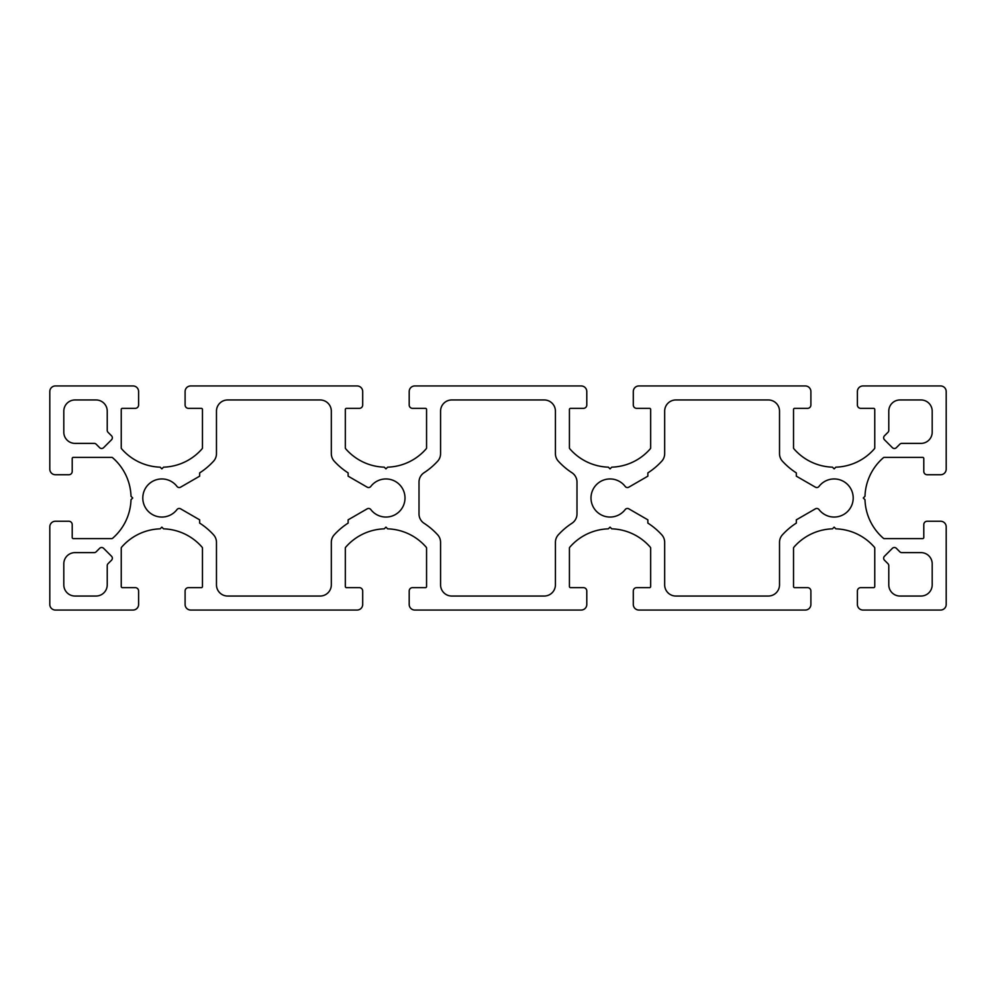<?xml version="1.0" encoding="UTF-8"?>
<svg xmlns="http://www.w3.org/2000/svg" width="996" height="996" viewBox="0 0 996 996"><rect width="100%" height="100%" fill="white"/><g stroke="black" fill="none" stroke-linecap="round" stroke-linejoin="round"><path stroke-width="1.49" d="M96.164 444.191L99.637 447.677A2.801 2.801 0 0 0 103.609 447.677L111.527 439.759A2.801 2.801 0 0 0 111.527 435.787L108.041 432.314A2.801 2.801 0 0 1 107.232 430.334L107.232 411.161A11.205 11.205 0 0 0 96.027 399.956L75.011 399.956A11.205 11.205 0 0 0 63.806 411.161L63.806 432.177A11.205 11.205 0 0 0 75.011 443.382L94.184 443.382A2.801 2.801 0 0 1 96.164 444.191M555.419 411.161A11.205 11.205 0 0 0 544.214 399.956L451.773 399.956A11.205 11.205 0 0 0 440.568 411.161L440.568 453.653A11.205 11.205 0 0 1 437.642 461.21A70.031 70.031 0 0 1 424.109 472.689A11.205 11.205 0 0 0 419.005 482.089L419.005 513.911A11.205 11.205 0 0 0 424.109 523.311A70.031 70.031 0 0 1 437.642 534.79A11.205 11.205 0 0 1 440.568 542.347L440.568 584.839A11.205 11.205 0 0 0 451.773 596.044L544.214 596.044A11.205 11.205 0 0 0 555.419 584.839L555.419 542.347A11.205 11.205 0 0 1 558.358 534.79A70.031 70.031 0 0 1 571.891 523.311A11.205 11.205 0 0 0 576.995 513.911L576.995 482.089A11.205 11.205 0 0 0 571.891 472.689A70.031 70.031 0 0 1 558.358 461.21A11.205 11.205 0 0 1 555.419 453.653L555.419 411.161M899.986 399.956A11.205 11.205 0 0 0 888.781 411.161L888.781 430.334A2.801 2.801 0 0 1 887.959 432.314L884.473 435.787A2.801 2.801 0 0 0 884.473 439.759L892.391 447.677A2.801 2.801 0 0 0 896.363 447.677L899.836 444.191A2.801 2.801 0 0 1 901.816 443.382L920.989 443.382A11.205 11.205 0 0 0 932.194 432.177L932.194 411.161A11.205 11.205 0 0 0 920.989 399.956L899.986 399.956M920.989 596.044A11.205 11.205 0 0 0 932.194 584.839L932.194 563.823A11.205 11.205 0 0 0 920.989 552.618L901.816 552.618A2.801 2.801 0 0 1 899.836 551.809L896.363 548.323A2.801 2.801 0 0 0 892.391 548.323L884.473 556.241A2.801 2.801 0 0 0 884.473 560.213L887.959 563.686A2.801 2.801 0 0 1 888.781 565.666L888.781 584.839A11.205 11.205 0 0 0 899.986 596.044L920.989 596.044M647.873 523.099A70.031 70.031 0 0 1 661.742 534.79A11.205 11.205 0 0 1 664.668 542.347L664.668 584.839A11.205 11.205 0 0 0 675.873 596.044L768.314 596.044A11.205 11.205 0 0 0 779.519 584.839L779.519 542.347A11.205 11.205 0 0 1 782.458 534.79A70.031 70.031 0 0 1 796.327 523.099L796.327 519.837L815.388 508.832A2.801 2.801 0 0 1 819.011 509.566A19.049 19.049 0 0 0 847.011 512.056A19.049 19.049 0 0 0 847.011 483.944A19.049 19.049 0 0 0 819.011 486.434A2.801 2.801 0 0 1 815.388 487.169L796.327 476.163L796.327 472.901A70.031 70.031 0 0 1 782.458 461.21A11.205 11.205 0 0 1 779.519 453.653L779.519 411.161A11.205 11.205 0 0 0 768.314 399.956L675.873 399.956A11.205 11.205 0 0 0 664.668 411.161L664.668 453.653A11.205 11.205 0 0 1 661.742 461.21A70.031 70.031 0 0 1 647.861 472.901L647.861 476.163L628.812 487.169A2.801 2.801 0 0 1 625.189 486.434A19.049 19.049 0 0 0 597.189 483.944A19.049 19.049 0 0 0 597.189 512.056A19.049 19.049 0 0 0 625.189 509.566A2.801 2.801 0 0 1 628.812 508.832L647.861 519.837L647.861 523.099M199.673 523.099A70.031 70.031 0 0 1 213.542 534.79A11.205 11.205 0 0 1 216.468 542.347L216.468 584.839A11.205 11.205 0 0 0 227.673 596.044L320.114 596.044A11.205 11.205 0 0 0 331.319 584.839L331.319 542.347A11.205 11.205 0 0 1 334.258 534.79A70.031 70.031 0 0 1 348.127 523.099L348.127 519.837L367.188 508.832A2.801 2.801 0 0 1 370.811 509.566A19.049 19.049 0 0 0 398.811 512.056A19.049 19.049 0 0 0 398.811 483.944A19.049 19.049 0 0 0 370.811 486.434A2.801 2.801 0 0 1 367.188 487.169L348.127 476.163L348.127 472.901M348.139 472.901A70.031 70.031 0 0 1 334.258 461.21A11.205 11.205 0 0 1 331.319 453.653L331.319 411.161A11.205 11.205 0 0 0 320.114 399.956L227.673 399.956A11.205 11.205 0 0 0 216.468 411.161L216.468 453.653A11.205 11.205 0 0 1 213.542 461.21A70.031 70.031 0 0 1 199.661 472.901L199.661 476.163L180.612 487.169A2.801 2.801 0 0 1 176.989 486.434A19.049 19.049 0 0 0 148.989 483.944A19.049 19.049 0 0 0 148.989 512.056A19.049 19.049 0 0 0 176.989 509.566A2.801 2.801 0 0 1 180.612 508.832L199.661 519.837L199.661 523.099M94.184 552.618L75.011 552.618A11.205 11.205 0 0 0 63.806 563.823L63.806 584.839A11.205 11.205 0 0 0 75.011 596.044L96.027 596.044A11.205 11.205 0 0 0 107.232 584.839L107.232 565.666A2.801 2.801 0 0 1 108.041 563.686L111.527 560.213A2.801 2.801 0 0 0 111.527 556.241L103.609 548.323A2.801 2.801 0 0 0 99.637 548.323L96.164 551.809A2.801 2.801 0 0 1 94.184 552.618M426.574 409.481A1.121 1.121 0 0 0 425.454 408.36L412.556 408.36A3.362 3.362 0 0 1 409.194 404.999L409.194 391.553A5.603 5.603 0 0 1 414.797 385.95L581.191 385.95A5.603 5.603 0 0 1 586.793 391.553L586.793 404.999A3.362 3.362 0 0 1 583.432 408.36L570.546 408.36A1.121 1.121 0 0 0 569.426 409.481L569.426 447.939A1.121 1.121 0 0 0 569.7 448.673A53.224 53.224 0 0 0 608.344 467.161L610.05 468.867L611.756 467.161A53.224 53.224 0 0 0 650.4 448.673A1.121 1.121 0 0 0 650.662 447.939L650.662 409.481A1.121 1.121 0 0 0 649.541 408.36L636.656 408.36A3.362 3.362 0 0 1 633.294 404.999L633.294 391.553A5.603 5.603 0 0 1 638.897 385.95L805.291 385.95A5.603 5.603 0 0 1 810.893 391.553L810.893 404.999A3.362 3.362 0 0 1 807.532 408.36L794.646 408.36A1.121 1.121 0 0 0 793.526 409.481L793.526 447.939A1.121 1.121 0 0 0 793.8 448.673A53.224 53.224 0 0 0 832.444 467.161L834.15 468.867L835.856 467.161A53.224 53.224 0 0 0 874.5 448.673A1.121 1.121 0 0 0 874.762 447.939L874.762 409.481A1.121 1.121 0 0 0 873.654 408.36L860.768 408.36A3.362 3.362 0 0 1 857.394 404.999L857.394 391.553A5.603 5.603 0 0 1 862.997 385.95L940.598 385.95A5.603 5.603 0 0 1 946.2 391.553L946.2 469.141A5.603 5.603 0 0 1 940.598 474.743L927.152 474.743M927.152 474.756A3.362 3.362 0 0 1 923.79 471.382L923.79 458.496A1.121 1.121 0 0 0 922.67 457.388L884.211 457.388A1.121 1.121 0 0 0 883.477 457.65A53.224 53.224 0 0 0 864.989 496.294L863.283 498L864.989 499.706A53.224 53.224 0 0 0 883.477 538.35A1.121 1.121 0 0 0 884.211 538.612L922.67 538.612A1.121 1.121 0 0 0 923.79 537.491L923.79 524.618A3.362 3.362 0 0 1 927.152 521.244L940.598 521.244A5.603 5.603 0 0 1 946.2 526.847L946.2 604.448A5.603 5.603 0 0 1 940.598 610.05L862.997 610.05A5.603 5.603 0 0 1 857.394 604.448L857.394 591.002A3.362 3.362 0 0 1 860.768 587.64L873.654 587.64A1.121 1.121 0 0 0 874.762 586.52L874.762 548.061A1.121 1.121 0 0 0 874.5 547.327A53.224 53.224 0 0 0 835.856 528.839L834.15 527.133L832.444 528.839A53.224 53.224 0 0 0 793.8 547.327A1.121 1.121 0 0 0 793.526 548.061L793.526 586.52A1.121 1.121 0 0 0 794.646 587.64L807.532 587.64A3.362 3.362 0 0 1 810.893 591.002L810.893 604.448A5.603 5.603 0 0 1 805.291 610.05L638.897 610.05A5.603 5.603 0 0 1 633.294 604.448L633.294 591.002A3.362 3.362 0 0 1 636.656 587.64L649.541 587.64A1.121 1.121 0 0 0 650.662 586.52L650.662 548.061A1.121 1.121 0 0 0 650.4 547.327A53.224 53.224 0 0 0 611.756 528.839L610.05 527.133L608.344 528.839A53.224 53.224 0 0 0 569.7 547.327A1.121 1.121 0 0 0 569.426 548.061L569.426 586.52A1.121 1.121 0 0 0 570.546 587.64L583.432 587.64A3.362 3.362 0 0 1 586.793 591.002L586.793 604.448A5.603 5.603 0 0 1 581.191 610.05L414.797 610.05A5.603 5.603 0 0 1 409.194 604.448L409.194 591.002A3.362 3.362 0 0 1 412.556 587.64L425.454 587.64A1.121 1.121 0 0 0 426.574 586.52M426.562 586.52L426.562 548.061M426.574 548.061A1.121 1.121 0 0 0 426.3 547.327A53.224 53.224 0 0 0 387.656 528.839L385.95 527.133L384.244 528.839A53.224 53.224 0 0 0 345.6 547.327A1.121 1.121 0 0 0 345.338 548.061M345.326 548.061L345.326 586.52M345.338 586.52A1.121 1.121 0 0 0 346.459 587.64L359.332 587.64A3.362 3.362 0 0 1 362.693 591.002L362.693 604.448A5.603 5.603 0 0 1 357.091 610.05L190.697 610.05A5.603 5.603 0 0 1 185.094 604.448L185.094 591.002A3.362 3.362 0 0 1 188.456 587.64L201.341 587.64A1.121 1.121 0 0 0 202.462 586.52L202.462 548.061A1.121 1.121 0 0 0 202.2 547.327A53.224 53.224 0 0 0 163.556 528.839L161.85 527.133L160.144 528.839A53.224 53.224 0 0 0 121.5 547.327A1.121 1.121 0 0 0 121.238 548.061L121.238 586.52A1.121 1.121 0 0 0 122.346 587.64L135.244 587.64A3.362 3.362 0 0 1 138.593 591.002M138.606 591.002L138.606 604.448A5.603 5.603 0 0 1 133.003 610.05L55.403 610.05A5.603 5.603 0 0 1 49.8 604.448L49.8 526.847A5.603 5.603 0 0 1 55.403 521.244L68.849 521.244A3.362 3.362 0 0 1 72.21 524.618L72.21 537.491A1.121 1.121 0 0 0 73.331 538.612L111.789 538.612A1.121 1.121 0 0 0 112.523 538.35A53.224 53.224 0 0 0 131.011 499.706L132.717 498L131.011 496.294A53.224 53.224 0 0 0 112.523 457.65A1.121 1.121 0 0 0 111.789 457.388L73.331 457.388A1.121 1.121 0 0 0 72.21 458.496L72.21 471.382A3.362 3.362 0 0 1 68.849 474.756M68.849 474.743L55.403 474.743A5.603 5.603 0 0 1 49.8 469.141L49.8 391.553A5.603 5.603 0 0 1 55.403 385.95L133.003 385.95A5.603 5.603 0 0 1 138.606 391.553L138.606 404.999M138.593 404.999A3.362 3.362 0 0 1 135.244 408.36L122.346 408.36A1.121 1.121 0 0 0 121.238 409.481L121.238 447.939A1.121 1.121 0 0 0 121.5 448.673A53.224 53.224 0 0 0 160.144 467.161L161.85 468.867L163.556 467.161A53.224 53.224 0 0 0 202.2 448.673A1.121 1.121 0 0 0 202.462 447.939L202.462 409.481A1.121 1.121 0 0 0 201.341 408.36L188.456 408.36A3.362 3.362 0 0 1 185.094 404.999L185.094 391.553A5.603 5.603 0 0 1 190.697 385.95L357.091 385.95A5.603 5.603 0 0 1 362.693 391.553L362.693 404.999A3.362 3.362 0 0 1 359.332 408.36L346.459 408.36A1.121 1.121 0 0 0 345.338 409.481M345.326 409.481L345.326 447.939M345.338 447.939A1.121 1.121 0 0 0 345.6 448.673A53.224 53.224 0 0 0 384.244 467.161L385.95 468.867L387.656 467.161A53.224 53.224 0 0 0 426.3 448.673A1.121 1.121 0 0 0 426.574 447.939M426.562 447.939L426.562 409.481"/></g></svg>
